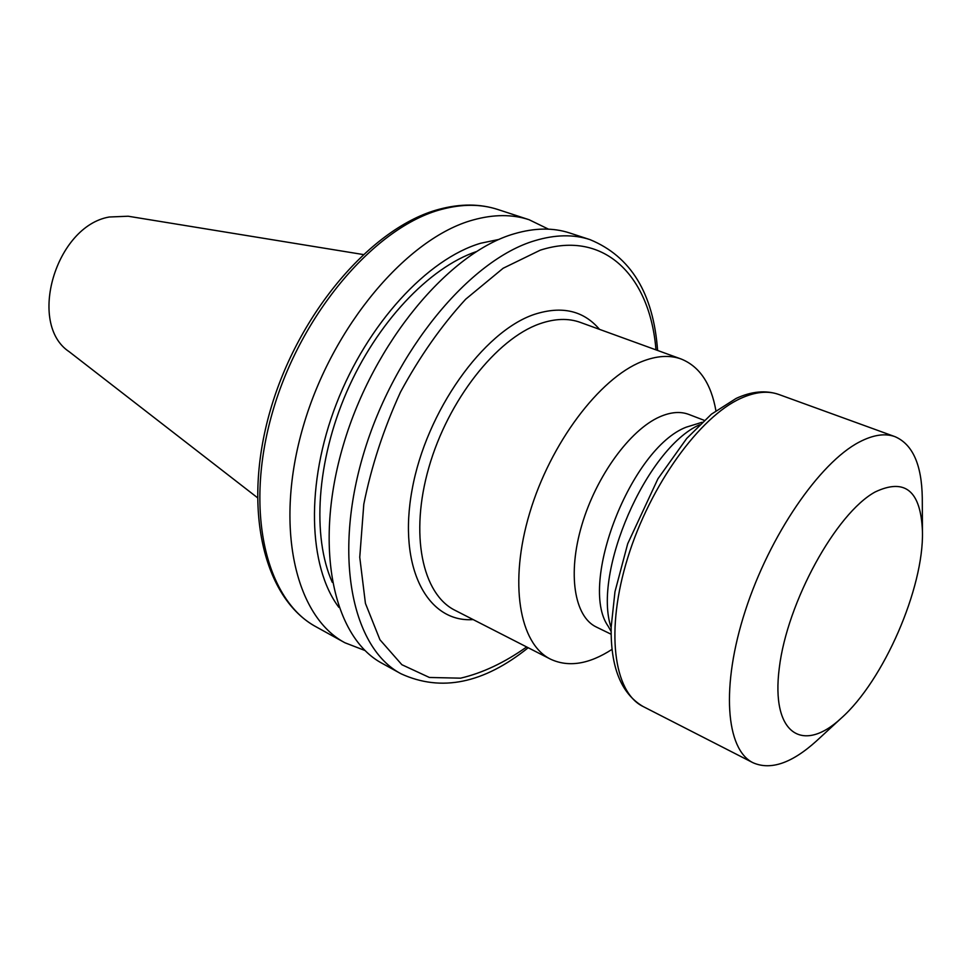 <?xml version="1.0" encoding="UTF-8"?>
<svg xmlns="http://www.w3.org/2000/svg" width="971" height="971" viewBox="0 0 971 971"><rect width="100%" height="100%" fill="white"/><g stroke="black" fill="none" stroke-linecap="round" stroke-linejoin="round"><path stroke-width="1.46" d="M257.291 497.553L69.184 351.708C27.127 324.035 55.638 226.219 109.25 217.006L128.16 216.23L363.081 254.511M875.077 492.006C905.106 477.744 920.896 490.925 922.45 531.562C923.882 588.135 883.598 680.683 841.226 718.176C802.847 754.03 770.756 734.149 779.288 667.939C787.165 602.117 836.007 513.392 875.077 492.006M818.189 739.392L816.441 741.007C791.802 763.242 770.671 770.489 753.035 762.745C725.835 749.612 720.688 686.4 745.315 610.71C769.748 535.082 819.67 462.657 859.214 442.096C873.063 434.838 884.982 433.03 894.983 436.659C912.655 444.281 921.758 464.696 922.28 497.88L922.292 500.247M611.172 627.739C592.225 572.817 646.395 448.371 699.496 424.813M611.123 631.417L608.125 626.174C578.206 583.911 631.029 448.286 686.169 427.191L702.167 422.264M611.135 634.245L596.303 627.011C574.346 616.658 567.307 573.934 581.847 525.02C596.23 476.118 629.997 429.886 659.649 416.862C670.658 412.032 680.38 411.219 688.84 414.435L704.23 420.346M612.009 649.381C588.996 664.285 568.496 667.538 550.508 659.151C519.327 643.87 508.683 582.903 529.681 513.004C550.46 443.14 599.495 378.326 641.734 361.613C656.53 355.714 669.674 354.852 681.169 359.015C699.557 366.455 711.136 383.679 715.906 410.684M528.188 647.742C483.57 683.548 441.162 692.214 400.974 673.753L382.307 663.436C333.369 637.619 313.087 546.6 343.503 444.463C373.592 342.338 449.209 252.351 514.278 233.768C534.657 227.809 553.118 227.542 569.674 232.979L589.955 239.606C630.847 256.453 653.398 293.4 657.598 350.446M332.276 582.309C311.897 536.781 316.558 461.176 346.696 391.92C376.845 322.688 429 267.753 476.203 251.647M338.879 607.361C308.208 566.7 305.367 483.886 336.391 403.815C367.317 323.731 427.58 258.796 480.742 243.223L499.045 239.412M365.096 650.546L344.923 642.766C295.269 616.512 273.871 526.343 303.353 425.978C332.507 325.625 407.614 237.713 473.108 219.968C493.608 214.275 512.263 214.19 529.074 219.713L548.518 229.168M753.035 762.745L642.996 706.463C613.49 692.092 605.224 630.033 627.836 557.475C650.242 484.978 699.751 416.729 740.897 398.304C755.304 391.811 767.94 390.536 778.803 394.469L894.983 436.659M550.508 659.151L455.047 610.322C422.336 594.216 409.507 534.499 428.903 467.342C448.08 400.21 496.472 338.867 539.621 323.816C554.732 318.512 568.314 318.039 580.379 322.408L681.169 359.015M473.156 619.583C427.616 622.969 397.588 567.792 412.129 489.542C426.184 411.401 483.23 331.463 534.317 314.398C561.772 305.549 583.498 310.538 599.495 329.351M526.658 646.953C504.58 662.598 482.563 673.012 460.582 678.171L429.388 677.467L401.873 664.71L379.952 639.768L365.424 603.379L359.755 557.281L363.797 504.216C371.359 466.468 383.581 429.109 400.465 392.15C419.618 356.721 441.368 325.734 465.704 299.189L503.148 268.251L540.24 250.178C605.067 229.35 650.169 276.929 655.971 349.863M400.974 673.753C352.424 648.179 332.713 556.747 363.603 453.724C394.165 350.713 470.013 259.67 534.863 240.674C555.169 234.569 573.533 234.217 589.955 239.606M344.923 642.766L316.218 626.89C266.042 600.321 243.842 510.819 272.62 411.825C301.071 312.832 375.765 226.498 441.526 209.396C462.123 203.898 480.912 203.934 497.892 209.518L529.074 219.713M922.45 531.562L922.28 497.88M841.226 718.176L816.441 741.007M642.996 706.463C621.052 693.5 610.456 667.016 611.184 626.987L614.971 591.727L627.703 543.736L657.95 478.739L686.715 438.455L711.403 414.192L736.176 398.401C751.578 391.301 765.779 389.99 778.803 394.469M316.218 626.89C263.639 598.476 241.997 508.513 270.229 410.636C298.352 312.601 371.929 226.996 439.05 209.299C460.315 203.594 479.929 203.667 497.892 209.518"/></g></svg>
